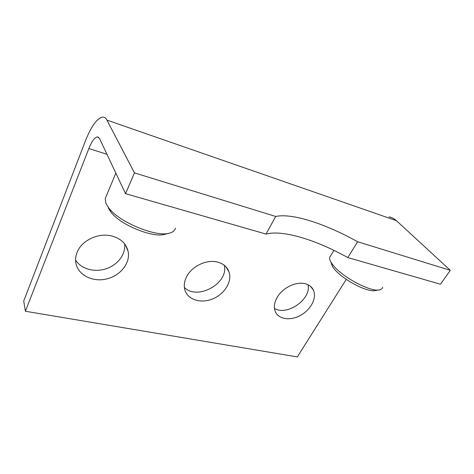 <?xml version="1.0" encoding="UTF-8"?>
<svg xmlns="http://www.w3.org/2000/svg" width="474" height="474" viewBox="0 0 474 474"><rect width="100%" height="100%" fill="white"/><g stroke="black" fill="none" stroke-linecap="round" stroke-linejoin="round"><path stroke-width="0.71" d="M389.095 216.885C391.797 217.43 394.214 218.68 396.353 220.629L450.3 270.328L440.464 284.228L347.792 257.578C316.099 239.915 282.96 229.594 266.027 234.067L275.69 216.458L134.474 172.892L125.545 193.67L99.576 138.598L97.502 136.903L98.515 137.235M347.792 257.578L357.633 241.74C325.549 223.888 292.328 212.891 275.69 216.458M330.716 255.634L329.649 257.388C329.394 258.786 329.969 260.593 331.367 262.809L333.512 265.677C342.927 277.497 370.899 292.233 379.413 289.892C381.297 289.531 382.376 288.648 382.637 287.25M330.828 261.903L332.416 266.459L334.33 269.031C342.72 279.613 367.469 292.642 375.153 290.562L378.981 289.964M105.992 196.769L105.222 198.612L105.862 203.245L108.706 207.896C119.164 222.241 156.118 237.379 169.307 233.172C172.874 232.272 174.912 230.589 175.416 228.118M108.238 207.802L110.78 211.973C120.1 224.765 152.735 238.114 164.644 234.363L165.035 234.263M77.149 252.275C81.712 240.3 98.71 232.414 111.947 236.016C120.87 238.552 126.268 243.672 128.134 251.374C130.64 263.153 120.112 276.105 105.975 279.091C91.879 282.279 77.256 274.547 75.739 262.235C75.33 258.923 75.799 255.605 77.149 252.275M75.597 260.119C81.196 269.09 94.687 272.674 106.247 268.734C117.836 264.865 125.924 254.1 124.638 243.879M106.982 154.299L88.845 148.546C91.849 141.133 94.735 137.253 97.502 136.903M346.275 279.37L297.328 356.916L25.406 311.258L23.7 301.061L85.444 140.843C91.399 125.888 97.229 117.973 102.923 117.084C104.547 117.125 105.88 118.133 106.928 120.112L134.474 172.892M88.845 148.546L25.406 311.258M277.154 297.405C282.498 287.837 296.132 281.218 305.197 283.725C309.149 284.761 311.898 286.906 313.444 290.165C317.047 297.903 310.837 309.718 300.557 315.34C290.337 321.094 278.303 319.381 275.193 311.335C273.64 307.134 274.298 302.489 277.154 297.405M274.452 308.349C286.841 316.454 311.519 299.213 308.064 284.756M186.483 276.946C191.555 266.305 206.694 259.106 217.548 262.086C223.361 263.657 227.182 266.921 229.013 271.869C232.408 281.455 224.587 294.111 212.702 298.898C200.869 303.852 187.544 299.758 184.824 289.768C183.74 285.68 184.291 281.408 186.483 276.946M184.374 287.41C197.35 300.818 228.853 283.322 224.303 265.31M450.3 270.328L357.633 241.74M266.027 234.067L125.545 193.67M396.353 220.629L106.928 120.112M333.921 250.361L329.649 257.388M332.416 266.459L331.367 262.809M115.846 173.099L105.222 198.612M164.644 234.363L169.307 233.172M110.78 211.973L108.706 207.896M128.134 251.374L125.521 245.105M313.444 290.165L310.553 286.367M229.013 271.869L225.861 266.726"/></g></svg>
